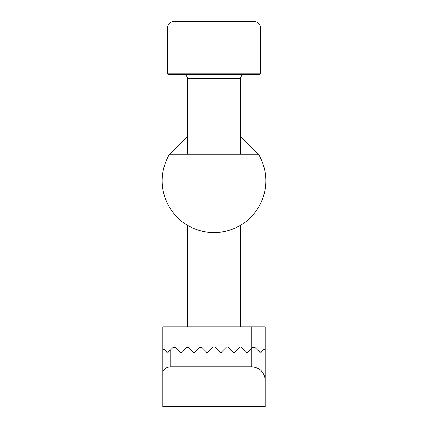 <?xml version="1.0" encoding="UTF-8"?>
<svg xmlns="http://www.w3.org/2000/svg" width="428" height="428" viewBox="0 0 428 428"><rect width="100%" height="100%" fill="white"/><g stroke="black" fill="none" stroke-linecap="round" stroke-linejoin="round"><path stroke-width="0.64" d="M186.014 224.39L185.442 224.015L186.014 224.39M214 232.597C198.308 232.934 185.34 224.074 185.442 224.015C185.335 224.058 198.271 232.939 214 232.597C229.681 232.939 242.676 224.069 242.558 224.015C242.687 224.069 229.622 232.95 214 232.597M187.432 136.323L169.525 154.23A51.804 51.804 0 0 0 214 232.597A51.804 51.804 0 0 0 258.475 154.23L240.568 136.323M240.568 326.901L240.568 225.267L242.558 224.015M169.525 154.23L258.475 154.23M264.472 349.211L265.141 349.874L264.472 349.211L264.006 349.403L264.472 349.211L265.141 349.874L265.141 406.6L162.859 406.6L162.859 326.901L265.141 326.901L265.141 373.879L265.141 349.874M162.859 349.874L163.994 349.403L167.509 352.918L170.735 349.692L170.735 366.753L251.857 366.753L251.857 348.269L247.207 352.918L241.504 347.215A1.327 1.327 0 0 0 239.626 347.215L233.923 352.918L228.22 347.215A1.327 1.327 0 0 0 226.342 347.215L220.639 352.918L214.942 347.215A1.327 1.327 0 0 0 214 346.83L213.058 347.215L207.361 352.918L201.658 347.215L199.78 347.215L194.077 352.918L188.374 347.215L186.496 347.215L180.793 352.918L175.089 347.215L173.212 347.215L175.089 347.215L174.383 346.846L175.089 347.215M200.063 347.001L201.16 346.905M201.379 347.006L201.658 347.215M186.731 347.028L187.02 346.894L186.731 347.028M173.212 347.215L170.735 349.692M247.207 352.918L241.504 347.215L247.207 352.918M251.857 326.901L251.857 348.269L252.911 347.215L254.788 347.215L254.286 346.899M253.611 346.851L252.911 347.215L254.788 347.215L260.492 352.918L264.006 349.403M170.735 366.753C165.315 367.294 162.694 369.669 162.859 373.879L162.859 406.6M265.141 380.032C264.295 372.023 259.866 367.599 251.857 366.753M254.788 347.215L252.911 347.215M244.549 74.531A3.986 3.986 0 0 0 240.568 78.517L187.432 78.517A3.986 3.986 0 0 0 183.452 74.531M187.432 326.901L187.432 225.267M187.432 154.23L187.432 78.517M240.568 154.23L240.568 78.517M167.509 73.204L260.492 73.204L259.159 74.531L168.841 74.531L167.509 73.204L167.509 28.039A6.639 6.639 0 0 1 174.153 21.4L253.847 21.4A6.639 6.639 0 0 1 260.492 28.039A6.639 6.639 0 0 0 253.847 21.4L233.923 21.4M260.492 73.204L260.492 28.039L167.509 28.039M174.153 21.4L194.077 21.4M214 346.83L214 406.6M215.99 326.901L215.99 348.269"/></g></svg>
